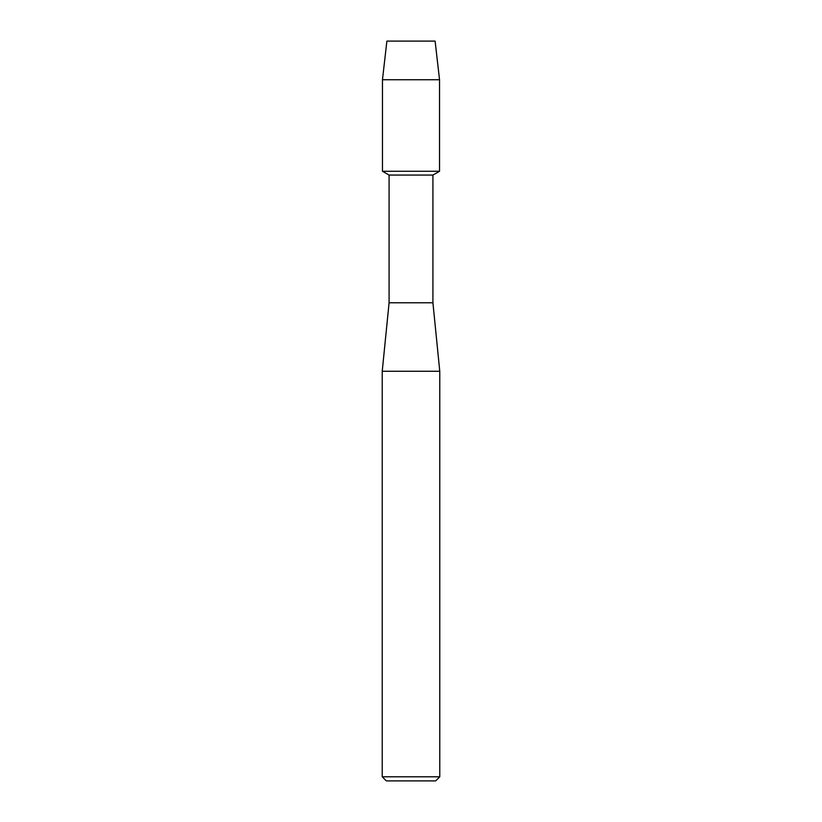 <?xml version="1.0" encoding="UTF-8"?>
<svg xmlns="http://www.w3.org/2000/svg" width="822" height="822" viewBox="0 0 822 822"><rect width="100%" height="100%" fill="white"/><g stroke="black" fill="none" stroke-linecap="round" stroke-linejoin="round"><path stroke-width="1.23" d="M435.115 41.1L386.885 41.1L435.115 41.1L439.534 79.734L439.534 171.253L411 171.253L439.534 171.253L432.917 175.065L432.917 302.773L439.77 371.267L439.77 776.79L382.23 776.79L386.34 780.9L435.66 780.9L439.77 776.79M432.917 302.773L389.083 302.773L389.083 175.065L432.917 175.065M389.083 302.773L382.23 371.267L439.77 371.267M386.885 41.1L382.466 79.734L382.466 171.253L411 171.253L382.466 171.253L389.083 175.065M382.466 79.734L439.534 79.734M382.23 371.267L382.23 776.79"/></g></svg>
